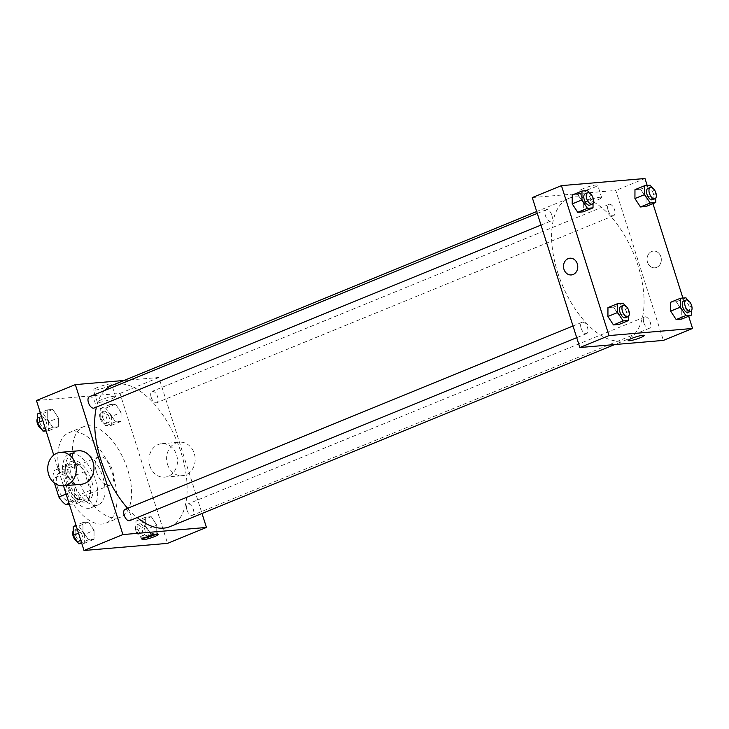 <?xml version="1.0" encoding="UTF-8"?>
<svg xmlns="http://www.w3.org/2000/svg" width="729" height="729" viewBox="0 0 729 729"><rect width="100%" height="100%" fill="white"/><g stroke="black" fill="none" stroke-linecap="round" stroke-linejoin="round"><path stroke-width="0.55" stroke-dasharray="3.65 2.73" d="M96.401 471.645A15.273 7.791 67.7 0 0 110.225 485.086A15.273 7.791 67.7 0 0 111.646 468.009A15.273 7.791 67.7 0 0 98.652 456.828A15.273 7.791 67.7 0 0 96.401 471.645M57.518 487.564A15.273 7.791 67.7 0 0 71.333 501.005A15.273 7.791 67.7 0 0 72.763 483.928A15.273 7.791 67.7 0 0 59.769 472.747A15.273 7.791 67.7 0 0 57.518 487.564M76.217 503.739L88.373 498.764A20.804 10.616 67.7 0 0 90.296 490.38L84.391 471.781A20.804 10.616 67.7 0 0 77.392 464.154L67.032 465.038L54.875 470.014L65.245 469.13A20.804 10.616 67.7 0 1 72.235 476.757L78.14 495.356A20.804 10.616 67.7 0 1 76.217 503.739L69.373 504.322M54.429 483.026L52.962 478.397A20.804 10.616 67.7 0 1 54.875 470.014M88.373 498.764L78.012 499.647L69.055 503.311M66.111 494.034L71.014 492.029L65.109 473.422L52.962 478.397M71.014 492.029A20.804 10.616 67.7 0 0 78.012 499.647M67.032 465.038A20.804 10.616 67.7 0 0 65.109 473.422M84.108 502.09A21.378 10.908 -112.3 0 1 66.995 484.457A21.378 10.908 -112.3 0 1 69.601 462.122A21.378 10.908 -112.3 0 1 87.799 477.768A21.378 10.908 -112.3 0 1 85.803 501.689A21.378 10.908 -112.3 0 1 84.108 502.09M86.532 501.096A21.378 10.908 67.7 0 0 88.227 500.686A21.378 10.908 67.7 0 0 90.223 476.775A21.378 10.908 67.7 0 0 72.034 461.12A21.378 10.908 67.7 0 0 68.881 481.869A21.378 10.908 67.7 0 0 86.532 501.096M77.392 464.154L65.245 469.13M90.296 490.38L78.14 495.356M84.391 471.781L72.235 476.757M88.82 508.304A29.014 14.808 -112.3 0 1 65.601 484.375A29.014 14.808 -112.3 0 1 69.146 454.058A29.014 14.808 -112.3 0 1 93.831 475.299A29.014 14.808 -112.3 0 1 91.125 507.758A29.014 14.808 -112.3 0 1 88.82 508.304M96.119 505.315A29.014 14.808 -112.3 0 1 72.9 481.386A29.014 14.808 -112.3 0 1 76.436 451.078A29.014 14.808 -112.3 0 1 101.121 472.31A29.014 14.808 -112.3 0 1 98.415 504.769A29.014 14.808 -112.3 0 1 96.119 505.315M102.06 524.06A48.861 24.932 -112.3 0 1 62.958 483.755A48.861 24.932 -112.3 0 1 68.918 432.707A48.861 24.932 -112.3 0 1 110.498 468.474A48.861 24.932 -112.3 0 1 105.933 523.14A48.861 24.932 -112.3 0 1 102.06 524.06M116.64 518.091A48.861 24.932 67.7 0 0 120.513 517.171A48.861 24.932 67.7 0 0 125.078 462.505A48.861 24.932 67.7 0 0 83.498 426.738A48.861 24.932 67.7 0 0 76.299 474.142A48.861 24.932 67.7 0 0 116.64 518.091M156.79 525.099L156.753 533.983L151.185 534.457L145.663 526.046L145.7 517.162L151.258 516.688L156.79 525.099L156.753 533.983L151.185 534.457L145.663 526.046L145.7 517.162L151.258 516.688L156.79 525.099L147.067 529.081L147.03 537.966L141.462 538.439L135.94 530.029L135.977 521.135L141.544 520.661L147.067 529.081M121.078 412.514L121.041 421.398L115.474 421.872L109.942 413.461L109.979 404.568L115.546 404.094L121.078 412.514L121.041 421.398L115.474 421.872L109.942 413.461L109.979 404.568L115.546 404.094L121.078 412.514L111.355 416.496L111.318 425.381L105.751 425.854L100.219 417.444L100.265 408.55L105.823 408.076L111.355 416.496M36.45 400.531L119.993 393.414L167.561 543.369M63.496 485.787L53.755 455.096M94.068 530.448L94.032 539.332L88.464 539.806L82.942 531.395L82.978 522.502L88.537 522.028L94.068 530.448L94.032 539.332L88.464 539.806L82.942 531.395L82.978 522.502L88.537 522.028L94.068 530.448L84.345 534.421L84.309 543.315L81.812 543.524M58.356 417.863L58.32 426.747L52.752 427.221L47.221 418.811L47.257 409.917L52.825 409.443L58.356 417.863L58.32 426.747L52.752 427.221L47.221 418.811L47.257 409.917L52.825 409.443L58.356 417.863L48.633 421.836L48.597 430.73L46.1 430.939M127.639 508.295A76.345 38.956 67.7 0 0 137.216 517.572M169.821 526.684A76.345 38.956 67.7 0 0 176.947 441.273A76.345 38.956 67.7 0 0 111.974 385.377M104.584 390.534A76.345 38.956 67.7 0 0 96.419 407.074M123.976 380.465L158.876 377.494L202.024 513.498M151.185 397.341A6.105 3.116 67.7 0 0 156.708 402.718A6.105 3.116 67.7 0 0 157.282 395.883A6.105 3.116 67.7 0 0 152.088 391.418A6.105 3.116 67.7 0 0 151.185 397.341M186.897 509.926A6.105 3.116 67.7 0 0 192.429 515.303A6.105 3.116 67.7 0 0 192.994 508.478A6.105 3.116 67.7 0 0 187.8 504.003A6.105 3.116 67.7 0 0 186.897 509.926M129.707 520.652A6.105 3.116 67.7 0 0 130.272 513.817A6.105 3.116 67.7 0 0 125.078 509.352M89.366 396.758A6.105 3.116 -112.3 0 1 94.888 402.144A6.105 3.116 -112.3 0 1 93.986 408.067M158.876 377.494L119.993 393.414M97.522 387.445A9.504 1.294 162.4 0 0 93.467 389.897A9.504 1.294 162.4 0 0 102.917 388.256A9.504 1.294 162.4 0 0 111.592 384.147A9.504 1.294 162.4 0 0 106.653 384.538A9.504 1.294 162.4 0 0 97.522 387.445M149.855 465.904A16.794 14.261 -94.9 0 0 164.645 477.167A16.794 14.261 -94.9 0 0 177.429 459.224A16.794 14.261 -94.9 0 0 161.792 443.697A16.794 14.261 -94.9 0 0 149.855 465.904M81.101 484.293A16.794 14.261 85.1 0 1 65.464 468.765A16.794 14.261 85.1 0 1 78.249 450.823M167.524 464.4A16.794 14.261 -94.9 0 0 182.323 475.663A16.794 14.261 -94.9 0 0 195.108 457.712A16.794 14.261 -94.9 0 0 179.471 442.193A16.794 14.261 -94.9 0 0 167.524 464.4M101.431 399.765A9.504 1.294 162.4 0 0 97.367 402.217A9.504 1.294 162.4 0 0 106.826 400.576A9.504 1.294 162.4 0 0 115.501 396.467A9.504 1.294 162.4 0 0 110.562 396.858A9.504 1.294 162.4 0 0 101.431 399.765M143.914 538.148A8.402 1.139 -17.6 0 1 141.626 538.066A8.402 1.139 -17.6 0 1 145.217 535.906A8.402 1.139 -17.6 0 1 153.281 533.336A8.402 1.139 -17.6 0 1 157.637 532.99A8.402 1.139 -17.6 0 1 155.815 534.366M557.667 272.409A76.345 38.956 67.7 0 0 626.749 339.641A76.345 38.956 67.7 0 0 633.884 254.23A76.345 38.956 67.7 0 0 568.902 198.334A76.345 38.956 67.7 0 0 557.667 272.409M551.826 215.091A6.105 3.116 -112.3 0 1 550.924 221.015A6.105 3.116 -112.3 0 1 545.729 216.549A6.105 3.116 -112.3 0 1 546.294 209.715A6.105 3.116 -112.3 0 1 551.826 215.091M643.835 322.883A6.105 3.116 67.7 0 0 649.357 328.26A6.105 3.116 67.7 0 0 649.931 321.425A6.105 3.116 67.7 0 0 644.728 316.951A6.105 3.116 67.7 0 0 643.835 322.883M581.113 328.223A6.105 3.116 67.7 0 0 586.635 333.609A6.105 3.116 67.7 0 0 587.209 326.774A6.105 3.116 67.7 0 0 582.006 322.3A6.105 3.116 67.7 0 0 581.113 328.223M608.114 210.298A6.105 3.116 67.7 0 0 613.645 215.675A6.105 3.116 67.7 0 0 614.219 208.84A6.105 3.116 67.7 0 0 609.016 204.366A6.105 3.116 67.7 0 0 608.114 210.298M532.27 197.568L615.814 190.442L663.381 340.407M650.259 185.212L640.536 189.194L634.968 189.668L640.536 189.194L646.058 197.605L646.022 206.498L646.058 197.605L655.781 193.622L655.763 198.078M623.249 303.146L613.526 307.128L607.959 307.602L613.526 307.128L619.058 315.539L619.021 324.432L619.058 315.539L628.781 311.556L628.763 316.012M647.188 185.476L652.956 203.655M682.9 298.061L688.668 316.24M685.971 297.797L676.248 301.779L670.68 302.253L676.248 301.779L681.779 310.189L681.743 319.083L681.779 310.189L691.502 306.216L691.484 310.672M587.538 190.561L577.815 194.543L572.247 195.017L577.815 194.543L583.337 202.954L583.3 211.838L583.337 202.954L593.06 198.971L593.041 203.427M644.983 178.505L615.814 190.442M583.619 188.465A9.504 1.294 162.4 0 0 579.564 190.907A9.504 1.294 162.4 0 0 589.014 189.267A9.504 1.294 162.4 0 0 597.689 185.157A9.504 1.294 162.4 0 0 592.75 185.549A9.504 1.294 162.4 0 0 583.619 188.465M647.498 262.194A8.402 7.135 -94.9 0 0 654.897 267.825A8.402 7.135 -94.9 0 0 661.285 258.85A8.402 7.135 -94.9 0 0 653.466 251.086A8.402 7.135 -94.9 0 0 647.498 262.194A8.402 7.135 -94.9 0 0 654.897 267.825A8.402 7.135 -94.9 0 0 661.285 258.85A8.402 7.135 -94.9 0 0 653.466 251.086A8.402 7.135 -94.9 0 0 647.498 262.194M569.923 258.212L569.923 258.212A8.402 7.135 85.1 0 1 577.322 263.843A8.402 7.135 85.1 0 1 571.354 274.942L571.354 274.942M587.528 200.785A9.504 1.294 162.4 0 0 583.473 203.227A9.504 1.294 162.4 0 0 592.923 201.587A9.504 1.294 162.4 0 0 601.598 197.477A9.504 1.294 162.4 0 0 596.659 197.869A9.504 1.294 162.4 0 0 587.528 200.785M628.188 340.534L628.188 340.534A8.402 1.139 -17.6 0 1 631.779 338.374A8.402 1.139 -17.6 0 1 639.834 335.796A8.402 1.139 -17.6 0 1 644.199 335.458L644.199 335.458M589.023 192.821L593.06 198.971M589.816 205.104A6.105 3.116 67.7 0 0 590.381 198.27A6.105 3.116 67.7 0 0 585.187 193.796M577.815 194.543L583.337 202.954M651.744 187.471L655.781 193.622M652.537 199.755A6.105 3.116 67.7 0 0 653.102 192.921A6.105 3.116 67.7 0 0 647.908 188.447M640.536 189.194L646.058 197.605M624.735 305.405L628.781 311.556M625.528 317.689A6.105 3.116 67.7 0 0 626.093 310.855A6.105 3.116 67.7 0 0 620.898 306.38M613.526 307.128L619.058 315.539M687.456 300.056L691.502 306.216M688.249 312.34A6.105 3.116 67.7 0 0 688.814 305.506A6.105 3.116 67.7 0 0 683.62 301.031M676.248 301.779L681.779 310.189M37.544 413.899L43.102 413.425L48.633 421.836M39.858 422.583A6.105 3.116 67.7 0 0 45.38 427.969A6.105 3.116 67.7 0 0 45.954 421.134A6.105 3.116 67.7 0 0 40.751 416.66A6.105 3.116 67.7 0 0 39.858 422.583M58.32 426.747L48.597 430.73M52.752 427.221L45.818 430.064M47.221 418.811L42.82 420.615M47.257 409.917L40.332 412.76M52.825 409.443L43.102 413.425M41.544 428.944A6.105 3.116 67.7 0 0 42.947 428.962A6.105 3.116 67.7 0 0 43.521 422.127A6.105 3.116 67.7 0 0 38.318 417.653A6.105 3.116 67.7 0 0 37.516 418.328M102.57 417.243A6.105 3.116 67.7 0 0 108.102 422.62A6.105 3.116 67.7 0 0 108.676 415.785A6.105 3.116 67.7 0 0 103.472 411.311A6.105 3.116 67.7 0 0 102.57 417.243M121.041 421.398L111.318 425.381M115.474 421.872L105.751 425.854M109.942 413.461L100.219 417.444M109.979 404.568L100.265 408.55M115.546 404.094L105.823 408.076M100.146 418.236A6.105 3.116 67.7 0 0 105.669 423.613A6.105 3.116 67.7 0 0 106.243 416.778A6.105 3.116 67.7 0 0 101.039 412.313A6.105 3.116 67.7 0 0 100.146 418.236M73.255 526.484L78.823 526.01L84.345 534.421M75.57 535.177A6.105 3.116 67.7 0 0 81.092 540.554A6.105 3.116 67.7 0 0 81.666 533.719A6.105 3.116 67.7 0 0 76.463 529.245A6.105 3.116 67.7 0 0 75.57 535.177M94.032 539.332L84.309 543.315M88.464 539.806L81.53 542.649M82.942 531.395L78.532 533.2M82.978 522.502L76.044 525.345M88.537 522.028L78.823 526.01M77.256 541.529A6.105 3.116 67.7 0 0 78.668 541.547A6.105 3.116 67.7 0 0 79.233 534.712A6.105 3.116 67.7 0 0 74.039 530.238A6.105 3.116 67.7 0 0 73.237 530.922M138.291 529.828A6.105 3.116 67.7 0 0 143.813 535.204A6.105 3.116 67.7 0 0 144.388 528.37A6.105 3.116 67.7 0 0 139.184 523.896A6.105 3.116 67.7 0 0 138.291 529.828M156.753 533.983L147.03 537.966M151.185 534.457L141.462 538.439M145.663 526.046L135.94 530.029M145.7 517.162L135.977 521.135M151.258 516.688L141.544 520.661M135.858 530.821A6.105 3.116 67.7 0 0 141.39 536.198A6.105 3.116 67.7 0 0 141.955 529.363A6.105 3.116 67.7 0 0 136.76 524.898A6.105 3.116 67.7 0 0 135.858 530.821M71.333 501.005L110.225 485.086M59.769 472.747L98.652 456.828M72.034 461.12L69.601 462.122M88.227 500.686L85.803 501.689M76.436 451.078L69.146 454.058M98.415 504.769L91.125 507.758M83.498 426.738L68.918 432.707M120.513 517.171L105.933 523.14M164.645 477.167L182.323 475.663M161.792 443.697L179.471 442.193M115.501 396.467L111.592 384.147M97.367 402.217L93.467 389.897M141.626 538.066L142.091 539.524M157.637 532.99L158.102 534.448M568.902 198.334L536.699 211.519M626.749 339.641L614.747 344.553M541 225.079L550.924 221.015M537.291 213.397L546.294 209.715M644.728 316.951L187.8 504.003M649.357 328.26L192.429 515.303M582.006 322.3L573.012 325.981M586.635 333.609L576.712 337.664M609.016 204.366L152.088 391.418M613.645 215.675L156.708 402.718M601.598 197.477L597.689 185.157M583.473 203.227L579.564 190.907M40.751 416.66L38.318 417.653M45.38 427.969L42.947 428.962M103.472 411.311L101.039 412.313M108.102 422.62L105.669 423.613M76.463 529.245L74.039 530.238M81.092 540.554L78.668 541.547M139.184 523.896L136.76 524.898M143.813 535.204L141.39 536.198"/><path stroke-width="1.09" d="M69.373 504.322L65.856 504.623A20.804 10.616 67.7 0 1 58.858 496.996L54.429 483.026M69.055 503.311L65.856 504.623M66.111 494.034L58.858 496.996M202.024 513.498L206.453 527.45L167.561 543.369L84.017 550.495L63.496 485.787M53.755 455.096L36.45 400.531L75.342 384.611L123.976 380.465M206.453 527.45L122.909 534.576L84.017 550.495M145.682 537.364A8.402 1.139 -17.6 0 1 153.737 534.785A8.402 1.139 -17.6 0 1 158.102 534.448A8.402 1.139 -17.6 0 1 150.438 538.066A8.402 1.139 -17.6 0 1 142.091 539.524A8.402 1.139 -17.6 0 1 145.682 537.364M96.419 407.074A76.345 38.956 67.7 0 0 100.73 459.461A76.345 38.956 67.7 0 0 127.639 508.295M137.216 517.572A76.345 38.956 67.7 0 0 169.821 526.684L614.747 344.553M536.699 211.519L111.974 385.377A76.345 38.956 67.7 0 0 104.584 390.534M122.909 534.576L75.342 384.611M573.012 325.981L125.078 509.352A6.105 3.116 67.7 0 0 124.176 515.275A6.105 3.116 67.7 0 0 129.707 520.652L576.712 337.664M541 225.079L93.986 408.067A6.105 3.116 -112.3 0 1 88.792 403.593A6.105 3.116 -112.3 0 1 89.366 396.758L537.291 213.397M60.58 452.326L78.249 450.823A16.794 14.261 85.1 0 1 93.048 462.086A16.794 14.261 85.1 0 1 81.101 484.293L63.432 485.796A16.794 14.261 85.1 0 1 47.795 470.269A16.794 14.261 85.1 0 1 60.58 452.326A16.794 14.261 85.1 0 1 75.379 463.589A16.794 14.261 85.1 0 1 63.432 485.796M155.815 534.366A8.402 1.139 -17.6 0 1 143.914 538.148M688.668 316.24L692.55 328.469L663.381 340.407L579.837 347.523L532.27 197.568L561.439 185.631L644.983 178.505L647.188 185.476M692.55 328.469L609.007 335.586L579.837 347.523M631.779 338.374A8.402 1.139 -17.6 0 1 639.834 335.805A8.402 1.139 -17.6 0 1 644.199 335.458A8.402 1.139 -17.6 0 1 636.545 339.085A8.402 1.139 -17.6 0 1 628.188 340.534A8.402 1.139 -17.6 0 1 631.779 338.374M646.022 206.498L640.463 206.972L634.932 198.552L634.968 189.668L634.932 198.552L640.463 206.972L646.022 206.498L655.745 202.516L650.177 202.99L644.655 194.579L644.691 185.685L650.259 185.212L651.744 187.471M619.021 324.432L613.454 324.906L607.922 316.486L607.959 307.602L607.922 316.486L613.454 324.906L619.021 324.432L628.735 320.45L623.177 320.924L617.645 312.504L617.682 303.619L623.249 303.146L624.735 305.405M652.956 203.655L682.9 298.061M609.007 335.586L561.439 185.631M681.743 319.083L676.175 319.557L670.644 311.137L670.68 302.253L670.644 311.137L676.175 319.557L681.743 319.083L691.457 315.101L685.898 315.575L680.367 307.164L680.403 298.27L685.971 297.797L687.456 300.056M583.3 211.838L577.742 212.312L572.21 203.901L572.247 195.017L572.21 203.901L577.742 212.312L583.3 211.838L593.023 207.865L587.456 208.339L581.933 199.919L581.97 191.034L587.538 190.561L589.023 192.821M577.322 263.843A8.402 7.135 85.1 0 1 571.354 274.942A8.402 7.135 85.1 0 1 563.535 267.188A8.402 7.135 85.1 0 1 569.923 258.212A8.402 7.135 85.1 0 1 577.322 263.843M571.354 274.942A8.402 7.135 85.1 0 1 563.535 267.188A8.402 7.135 85.1 0 1 569.923 258.212M644.199 335.458A8.402 1.139 -17.6 0 1 636.535 339.085A8.402 1.139 -17.6 0 1 628.188 340.534M593.041 203.427L593.023 207.865M587.61 192.802L585.187 193.796A6.105 3.116 67.7 0 0 584.284 199.719A6.105 3.116 67.7 0 0 589.816 205.104L592.24 204.102A6.105 3.116 67.7 0 0 592.814 197.277A6.105 3.116 67.7 0 0 587.61 192.802A6.105 3.116 67.7 0 0 586.717 198.725A6.105 3.116 67.7 0 0 592.24 204.102M587.456 208.339L577.742 212.312M581.933 199.919L572.21 203.901M581.97 191.034L572.247 195.017M655.763 198.078L655.745 202.516M650.332 187.453L647.908 188.447A6.105 3.116 67.7 0 0 647.006 194.379A6.105 3.116 67.7 0 0 652.537 199.755L654.961 198.762A6.105 3.116 67.7 0 0 655.535 191.927A6.105 3.116 67.7 0 0 650.332 187.453A6.105 3.116 67.7 0 0 649.439 193.376A6.105 3.116 67.7 0 0 654.961 198.762M650.177 202.99L640.463 206.972M644.655 194.579L634.932 198.552M644.691 185.685L634.968 189.668M628.763 316.012L628.735 320.45M623.331 305.387L620.898 306.38A6.105 3.116 67.7 0 0 619.996 312.304A6.105 3.116 67.7 0 0 625.528 317.689L627.961 316.687A6.105 3.116 67.7 0 0 628.526 309.861A6.105 3.116 67.7 0 0 623.331 305.387A6.105 3.116 67.7 0 0 622.429 311.31A6.105 3.116 67.7 0 0 627.961 316.687M623.177 320.924L613.454 324.906M617.645 312.504L607.922 316.486M617.682 303.619L607.959 307.602M691.484 310.672L691.457 315.101M686.053 300.038L683.62 301.031A6.105 3.116 67.7 0 0 682.718 306.964A6.105 3.116 67.7 0 0 688.249 312.34L690.682 311.347A6.105 3.116 67.7 0 0 691.247 304.512A6.105 3.116 67.7 0 0 686.053 300.038A6.105 3.116 67.7 0 0 685.151 305.97A6.105 3.116 67.7 0 0 690.682 311.347M685.898 315.575L676.175 319.557M680.367 307.164L670.644 311.137M680.403 298.27L670.68 302.253M46.1 430.939L43.029 431.204L37.498 422.784L37.544 413.899L40.332 412.76M45.818 430.064L43.029 431.204M42.82 420.615L37.498 422.784M37.516 418.328A6.105 3.116 67.7 0 0 37.425 423.585A6.105 3.116 67.7 0 0 41.544 428.944M81.812 543.524L78.741 543.788L73.219 535.378L73.255 526.484L76.044 525.345M81.53 542.649L78.741 543.788M78.532 533.2L73.219 535.378M73.237 530.922A6.105 3.116 67.7 0 0 73.137 536.17A6.105 3.116 67.7 0 0 77.256 541.529"/></g></svg>
